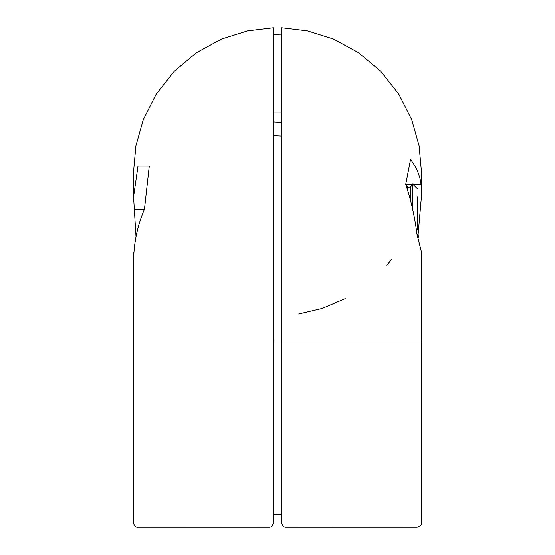 <?xml version="1.0" encoding="UTF-8"?>
<svg xmlns="http://www.w3.org/2000/svg" width="555" height="555" viewBox="0 0 555 555"><rect width="100%" height="100%" fill="white"/><g stroke="black" fill="none" stroke-linecap="round" stroke-linejoin="round"><path stroke-width="0.83" d="M136.017 236.666L133.561 196.886L133.561 171.627L135.885 145.854L143.322 119.512L156.205 94.128L174.235 71.352L196.463 52.663L221.459 39.044L247.572 30.837L273.268 27.75L273.268 523.018C272.692 525.904 271.277 527.319 269.036 527.25L137.793 527.25L269.73 527.194M133.561 196.886L138.008 166.118L149.267 166.118L144.446 209.297C138.549 222.964 135.052 237.36 133.942 252.483L133.561 252.483L133.942 252.483M144.446 209.297L134.275 209.297M149.267 166.118L138.008 166.118M281.732 514.256L273.268 514.547M281.732 136.058L273.268 135.642M420.877 184.364L421.439 171.627L419.115 145.854L411.678 119.512L398.795 94.128L380.765 71.352L358.537 52.663L333.541 39.044L307.428 30.837L281.732 27.75L281.732 340.971L421.439 340.971L281.732 340.971L281.732 523.018C282.308 525.904 283.723 527.319 285.964 527.25L417.207 527.25L285.27 527.194M417.207 527.25C420.891 525.779 422.3 524.371 421.439 523.018L421.439 251.998L416.992 234.231C414.772 216.811 411.019 200.189 405.733 184.364L410.554 159.438C416.451 167.326 419.948 175.637 421.058 184.364L421.439 196.588L418.13 234.231L418.373 237.207M298.666 314.005L322.115 308.483L345.238 298.639M386.773 265.325L391.768 259.164M420.947 183.559L421.439 171.627L419.115 145.854L411.678 119.512L398.795 94.128L380.765 71.352L358.537 52.663L333.541 39.044L307.428 30.837L281.732 27.75M406.01 184.364L412.24 184.364M412.982 184.364L421.058 184.364M416.992 234.231L418.13 234.231M273.268 121.947L281.732 122.364M273.268 112.949L281.732 112.929M273.268 34.403L281.732 34.105M277.5 514.402L281.732 514.547M281.794 523.74L281.732 523.018L421.439 523.018L281.732 523.018M412.511 208.701L412.511 183.899L410.596 187.222L410.596 200.702M416.507 230.707L417.207 230.006L417.207 196.831M273.268 340.971L281.732 340.971M273.268 523.018L133.561 523.018L273.268 523.018M407.661 190.316L407.661 187.222L409.125 188.069L410.596 187.222M137.793 527.25C135.711 527.444 134.296 526.036 133.561 523.018L133.561 252.483M421.439 196.588L421.439 171.627M407.661 187.222L405.74 183.899M417.207 188.589L412.511 183.899"/></g></svg>
